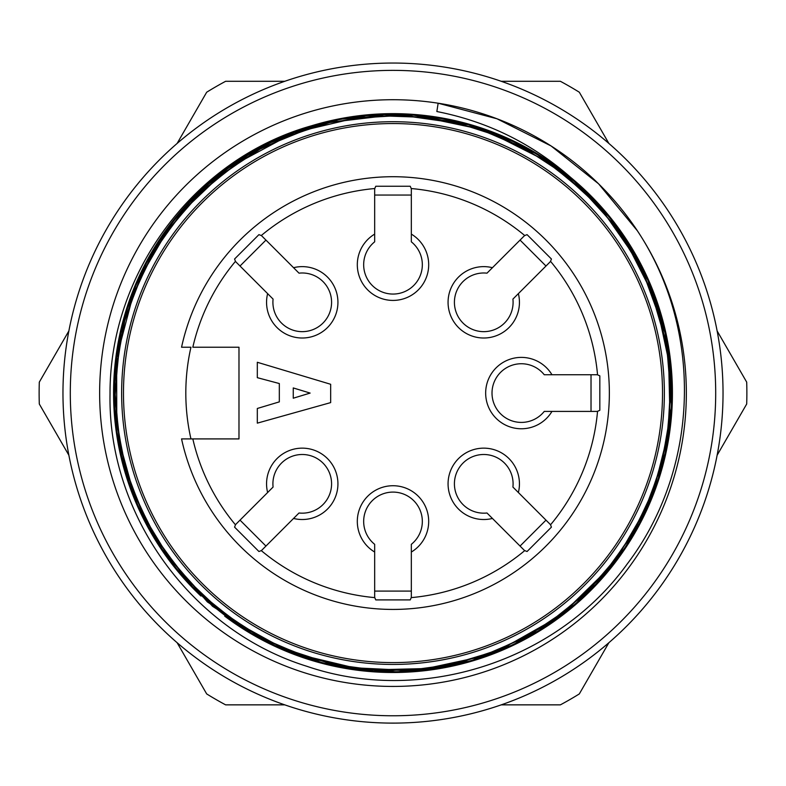 <?xml version="1.0" encoding="UTF-8"?>
<svg xmlns="http://www.w3.org/2000/svg" width="786" height="786" viewBox="0 0 786 786"><rect width="100%" height="100%" fill="white"/><g stroke="black" fill="none" stroke-linecap="round" stroke-linejoin="round"><path stroke-width="1.18" d="M284.758 81.292L225.621 81.292A353.867 353.867 0 0 0 206.679 92.227L177.115 143.445M501.242 704.855L560.379 704.855A353.867 353.867 0 0 0 579.321 693.92L608.885 642.702M284.758 704.855L225.621 704.855A353.867 353.867 0 0 1 206.679 693.92L177.115 642.702M68.873 455.232L39.3 404.004A353.867 353.867 0 0 1 39.3 382.143L68.873 330.926M501.242 81.292L560.379 81.292A353.867 353.867 0 0 1 579.321 92.227L608.885 143.445M717.127 330.926L746.7 382.143A353.867 353.867 0 0 1 746.7 404.004L717.127 455.232M201.412 595.474L200.911 596.014A279.433 279.433 0 0 1 311.836 125.691A279.433 279.433 0 0 1 612.432 566.077A279.433 279.433 0 0 1 224.698 616.136L247.728 630.912A278.696 278.696 0 0 0 654.659 489.01A278.696 278.696 0 0 0 435.886 117.704A278.696 278.696 0 0 0 201.412 595.474L242.471 627.621L247.728 630.912A278.696 278.696 0 0 1 201.412 595.474M434.756 124.945A271.357 271.357 0 0 1 604.326 563.307A271.357 271.357 0 0 1 139.918 490.975A271.357 271.357 0 0 1 434.756 124.945M443.785 66.977A330.032 330.032 0 0 1 650.022 600.111A330.032 330.032 0 0 1 85.193 512.138A330.032 330.032 0 0 1 443.785 66.977A330.032 330.032 0 0 1 660.338 586.602A330.032 330.032 0 0 1 99.065 543.155A330.032 330.032 0 0 1 393 63.047M442.665 74.218A322.702 322.702 0 0 1 644.304 595.513A322.702 322.702 0 0 1 92.031 509.495A322.702 322.702 0 0 1 442.665 74.218M637.122 230.475L598.578 183.806L551.114 145.98L496.968 118.774L438.146 103.212A293.365 293.365 0 0 0 101.05 421.807A293.365 293.365 0 0 0 493.785 668.581A293.365 293.365 0 0 0 438.146 103.212L436.849 111.533C487.359 121.466 531.955 143.416 570.626 177.371L621.48 232.921L655.563 299.682L671.283 372.849L667.049 447.647L642.584 518.613L600.258 580.49L542.704 628.908L474.489 660.358L400.595 672.364L325.777 664.298L255.804 636.444L196.048 591.298L150.47 531.7L122.194 461.952L113.675 387.351L125.21 313.29L156.267 244.8L204.272 187.009L265.786 144.329L336.752 119.364L411.854 114.746L485.345 130.24L552.342 164.097L607.971 214.568L647.369 278.421L668.385 350.31L670.163 425.236L651.889 498.236L614.033 563.307L560.418 615.772L495.229 652.645L422.652 670.93L347.687 668.758L275.935 646.799L212.525 606.291L162.201 550.593L128.698 483.665L114.068 409.771L119.777 334.679L145.046 264.243L188.375 202.916L246.49 155.137L315.078 124.778L389.276 113.675L463.927 122.881L533.419 151.492L592.742 197.807L637.711 258.172L664.72 328.096L672.256 402.796L659.454 476.964L627.592 544.885L578.801 601.712L516.353 643.803L444.964 667.589L370.206 671.568L296.862 655.347L230.327 620.272L175.818 568.818L136.823 504.671L116.8 432.447L116.642 357.542L135.781 285.033L173.627 220.001L228.087 168.066L294.19 132.598L367.072 115.316L441.86 117.949L513.248 140.891L576.059 181.959L625.695 238.531L658.521 306.019L672.059 379.648L665.546 454.691L639.175 525.205L595.297 585.835L536.592 632.681L467.493 662.392L393.177 672.462L318.802 662.47L249.614 632.809L190.86 586.002L146.864 525.215L120.454 454.73L113.931 379.893L127.42 306.186L160.295 238.571L209.833 182.057L272.477 141.018L344.042 117.969L419.282 114.953L492.282 131.881L558.129 167.752L612.353 219.972L650.513 284.699L670.094 357.021L669.584 432.192L649.236 504.543L610.378 568.583L555.751 620.213L489.177 654.954L415.892 670.753L341.026 667.176L269.677 643.813L207.327 601.88L158.31 544.737L126.369 476.522L113.734 402.727L121.329 328.067L148.456 257.877L193.307 197.689L252.424 151.58L321.739 123.373L396.115 114.51L470.392 125.053L539.393 155.068L597.311 203.093L640.226 264.577L665.87 334.974L671.932 409.673L657.401 483.331L623.927 550.406L573.534 606.232L510.252 646.711L438.696 668.238L363.761 670.075L290.692 652.586L224.698 616.136M634.577 226.633C703.745 326.848 700.591 467.444 627.257 563.916C556.92 661.684 420.824 705.356 306.845 666.292C191.273 630.382 107.741 514.859 110.03 393.914C109.529 272.889 194.407 158.448 311.836 125.691M293.257 398.207L293.257 387.94L310.126 393.079L293.257 398.207M273.086 299.093L267.633 293.64L273.086 299.093A29.337 29.337 0 0 0 301.166 331.633A29.337 29.337 0 0 0 331.564 301.244A29.337 29.337 0 0 0 299.014 273.164L293.561 267.702L299.014 273.164M374.667 241.833L374.667 234.11L374.667 241.833A29.337 29.337 0 0 0 371.513 284.699A29.337 29.337 0 0 0 414.487 284.699A29.337 29.337 0 0 0 411.333 241.833L411.333 234.11L411.333 241.833M486.986 273.164L492.439 267.702L486.986 273.164A29.337 29.337 0 0 0 454.436 301.244A29.337 29.337 0 0 0 484.834 331.633A29.337 29.337 0 0 0 512.914 299.093L518.367 293.64L512.914 299.093M544.246 374.745L551.968 374.745L544.246 374.745A29.337 29.337 0 0 0 501.38 371.582A29.337 29.337 0 0 0 501.38 414.566A29.337 29.337 0 0 0 544.246 411.412L551.968 411.412L544.246 411.412M512.914 487.055L518.367 492.517L512.914 487.055A29.337 29.337 0 0 0 484.834 454.514A29.337 29.337 0 0 0 454.436 484.913A29.337 29.337 0 0 0 486.986 512.993L492.439 518.446L486.986 512.993M411.333 544.325L411.333 552.037L411.333 544.325A29.337 29.337 0 0 0 414.487 501.458A29.337 29.337 0 0 0 371.513 501.458A29.337 29.337 0 0 0 374.667 544.325L374.667 552.037L374.667 544.325M299.014 512.993L293.561 518.446L299.014 512.993A29.337 29.337 0 0 0 331.564 484.913A29.337 29.337 0 0 0 301.166 454.514A29.337 29.337 0 0 0 273.086 487.055L267.633 492.517L273.086 487.055M330.66 402.609L330.66 384.275L257.317 362.277L257.317 377.673L279.325 383.539L279.325 401.872L257.317 408.474L257.317 423.143L330.66 402.609M240.015 520.135L265.943 546.064M374.667 591.092L411.333 591.092M520.057 546.064L545.985 520.135M591.023 411.412L591.023 374.745M545.985 266.022L520.057 240.094M411.333 195.056L374.667 195.056M265.943 240.094L240.015 266.022M236.124 262.131L267.633 293.64A35.684 35.684 0 0 0 299.328 337.892A35.684 35.684 0 0 0 337.813 299.397A35.684 35.684 0 0 0 293.561 267.702L262.052 236.203A5.502 5.502 0 0 0 261.266 235.545L258.928 234.641L234.572 259.007L235.466 261.335A5.502 5.502 0 0 0 236.124 262.131M374.667 189.554L374.667 234.11A35.684 35.684 0 0 0 365.785 287.814A35.684 35.684 0 0 0 420.215 287.814A35.684 35.684 0 0 0 411.333 234.11L411.333 189.554A5.502 5.502 0 0 0 411.235 188.532L410.233 186.243L375.767 186.243L374.765 188.532A5.502 5.502 0 0 0 374.667 189.554M523.948 236.203L492.439 267.702A35.684 35.684 0 0 0 448.187 299.397A35.684 35.684 0 0 0 486.672 337.892A35.684 35.684 0 0 0 518.367 293.64L549.876 262.131A5.502 5.502 0 0 0 550.534 261.335L551.428 259.007L527.072 234.641L524.734 235.545A5.502 5.502 0 0 0 523.948 236.203M596.525 374.745L551.968 374.745A35.684 35.684 0 0 0 498.265 365.863A35.684 35.684 0 0 0 498.265 420.294A35.684 35.684 0 0 0 551.968 411.412L596.525 411.412A5.502 5.502 0 0 0 597.547 411.314L599.826 410.302L599.826 375.846L597.547 374.834A5.502 5.502 0 0 0 596.525 374.745M549.876 524.026L518.367 492.517A35.684 35.684 0 0 0 486.672 448.266A35.684 35.684 0 0 0 448.187 486.75A35.684 35.684 0 0 0 492.439 518.446L523.948 549.954A5.502 5.502 0 0 0 524.734 550.603L527.072 551.507L551.428 527.141L550.534 524.812A5.502 5.502 0 0 0 549.876 524.026M411.333 596.594L411.333 552.037A35.684 35.684 0 0 0 420.215 498.334A35.684 35.684 0 0 0 365.785 498.334A35.684 35.684 0 0 0 374.667 552.037L374.667 596.594A5.502 5.502 0 0 0 374.765 597.615L375.767 599.905L410.233 599.905L411.235 597.615A5.502 5.502 0 0 0 411.333 596.594M262.052 549.954L293.561 518.446A35.684 35.684 0 0 0 337.813 486.75A35.684 35.684 0 0 0 299.328 448.266A35.684 35.684 0 0 0 267.633 492.517L236.124 524.026A5.502 5.502 0 0 0 235.466 524.812L234.572 527.141L258.928 551.507L261.266 550.603A5.502 5.502 0 0 0 262.052 549.954M597.822 374.893L597.547 374.834A205.352 205.352 0 0 0 550.534 261.335M374.824 188.257L374.765 188.532A205.352 205.352 0 0 0 261.266 235.545M235.466 261.335A205.352 205.352 0 0 0 192.825 347.235L238.983 347.235L238.983 438.912L192.825 438.912A205.352 205.352 0 0 0 235.466 524.812M261.266 550.603A205.352 205.352 0 0 0 374.765 597.615M411.235 597.615A205.352 205.352 0 0 0 524.734 550.603M550.534 524.812A205.352 205.352 0 0 0 597.547 411.314M524.734 235.545A205.352 205.352 0 0 0 411.235 188.532M181.556 438.912L192.825 438.912L181.556 438.912A216.356 216.356 0 0 0 514.231 572.277A216.356 216.356 0 0 0 514.231 213.871A216.356 216.356 0 0 0 181.556 347.235L190.949 347.235A207.19 207.19 0 0 0 190.949 438.912M190.949 347.235L181.556 347.235M393 123.549A269.529 269.529 0 0 1 626.413 527.838A269.529 269.529 0 0 1 159.587 527.838A269.529 269.529 0 0 1 393 123.549"/></g></svg>

